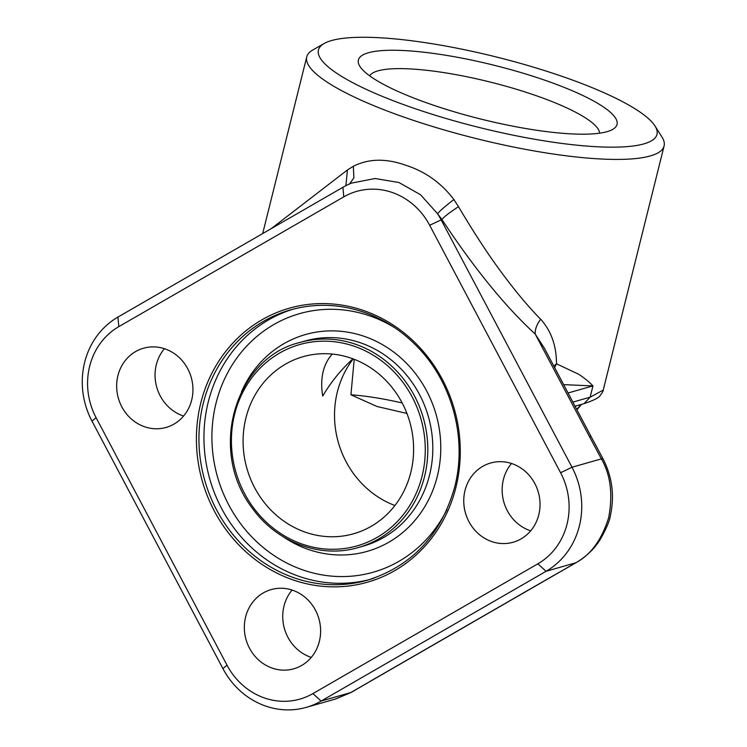 <?xml version="1.0" encoding="UTF-8"?>
<svg xmlns="http://www.w3.org/2000/svg" width="747" height="747" viewBox="0 0 747 747"><rect width="100%" height="100%" fill="white"/><g stroke="black" fill="none" stroke-linecap="round" stroke-linejoin="round"><path stroke-width="1.12" d="M118.81 326.635A67.846 62.403 -105.9 0 0 96.102 417.704L227.013 665.175A67.846 62.403 -105.9 0 0 312.918 693.589L537.887 563.808A67.846 62.403 -105.9 0 0 560.586 472.748L429.674 225.277A67.846 62.403 -105.9 0 0 343.779 196.863L118.81 326.635L117.951 317.064L342.92 187.292A77.539 71.32 74.1 0 1 348.672 184.332L350.838 183.398M555.6 574.443L575.451 562.939C590.569 555.114 601.643 540.025 608.674 517.652C613.016 494.393 610.598 474.803 601.391 458.873L589.411 436.509L591.008 436.397L544.451 348.335L535.226 334.077C505.42 306.718 474.317 268.537 441.916 219.525L437.574 213.735A77.539 71.32 74.1 0 1 441.094 219.758L572.006 467.239A77.539 71.32 74.1 0 1 546.057 571.306L321.089 701.078A77.539 71.32 74.1 0 1 306.205 707.381A77.539 71.32 74.1 0 1 222.914 668.612L92.002 421.131A77.539 71.32 74.1 0 1 117.951 317.064M599.617 133.19A118.726 24.688 14 0 0 529.072 93.263A118.726 24.688 14 0 0 369.672 75.858M537.999 77.903A133.265 27.704 -166 0 1 612.633 129.436A133.265 27.704 -166 0 1 481.012 119.1A133.265 27.704 -166 0 1 359.933 66.427A133.265 27.704 -166 0 1 407.591 50.759A133.265 27.704 -166 0 1 537.999 77.903M553.536 73.477A174.453 36.267 14 0 0 324.17 43.503A174.453 36.267 14 0 0 478.939 127.41A174.453 36.267 14 0 0 654.979 125.982A174.453 36.267 14 0 0 553.536 73.477M654.979 125.982L661.982 137.056A184.145 38.284 -166 0 1 664.092 145.964A184.145 38.284 -166 0 1 476.156 138.569A184.145 38.284 -166 0 1 306.746 56.865A184.145 38.284 -166 0 1 312.797 49.993L324.17 43.503M353.2 358.924A92.077 84.691 -105.9 0 0 394.92 505.504M354.209 359.307L350.931 394.789L377.02 406.499L406.919 413.436M332.312 354.059C327.961 358.793 324.936 364.564 323.218 371.362C321.387 378.804 321.219 387.049 322.713 396.097C330.772 382.305 340.847 369.877 352.92 358.812M410.785 472.487A92.077 84.691 -105.9 0 0 387.366 382.016A92.077 84.691 -105.9 0 0 303.142 356.674A92.077 84.691 -105.9 0 0 246.893 468.416A92.077 84.691 -105.9 0 0 353.555 533.778A92.077 84.691 -105.9 0 0 410.785 472.487M402.175 402.969A92.077 19.142 14 0 0 350.931 394.789M345.88 185.686L347.439 169.961L353.34 166.292C368.411 158.672 385.629 158.233 405.014 165.003C424.838 171.203 441.132 182.716 453.887 199.552L458.481 206.686C473.729 232.345 487.679 253.737 500.331 270.853C515.066 290.882 528.521 307.008 540.679 319.23C551.221 330.996 556.496 345.852 556.496 363.808L578.804 374.322C584.257 377.898 588.972 381.754 592.95 385.91L563.649 384.64M572.884 402.091L590.139 397.18L603.221 390.102L664.092 145.964M271.17 228.685L347.43 169.971M292.096 590.055A41.188 37.892 -105.9 0 0 284 606.069A41.188 37.892 -105.9 0 0 311.266 657.397M319.352 641.393A41.188 37.892 -105.9 0 0 308.885 600.915A41.188 37.892 -105.9 0 0 271.198 589.579A41.188 37.892 -105.9 0 0 246.034 639.572A41.188 37.892 -105.9 0 0 293.758 668.808A41.188 37.892 -105.9 0 0 319.352 641.393M511.508 463.485A41.188 37.892 -105.9 0 0 503.413 479.499A41.188 37.892 -105.9 0 0 530.678 530.828M538.774 514.823A41.188 37.892 -105.9 0 0 528.297 474.345A41.188 37.892 -105.9 0 0 490.62 463.009A41.188 37.892 -105.9 0 0 465.456 512.993A41.188 37.892 -105.9 0 0 513.17 542.238A41.188 37.892 -105.9 0 0 538.774 514.823M164.415 348.69A41.188 37.892 -105.9 0 0 156.319 364.704A41.188 37.892 -105.9 0 0 183.585 416.032M191.68 400.028A41.188 37.892 -105.9 0 0 181.204 359.55A41.188 37.892 -105.9 0 0 143.517 348.214A41.188 37.892 -105.9 0 0 118.362 398.198A41.188 37.892 -105.9 0 0 166.077 427.443A41.188 37.892 -105.9 0 0 191.68 400.028M576.787 409.468L580.97 404.529M306.205 707.381L335.552 699.024L350.483 692.712L371.352 680.732L351.118 692.46M601.4 458.863L603.034 458.835L591.026 436.435M437.574 213.735L420.542 194.743L398.917 182.501L375.059 178.524L351.604 183.09M348.653 184.285L349.708 183.827L353.901 177.833L353.331 166.292M453.887 199.552C445.016 206.377 439.6 211.102 437.611 213.707M441.963 219.497C443.923 216.891 449.433 212.615 458.481 206.686M553.882 366.179L556.496 363.808L554.629 367.571M589.411 436.509L535.226 334.077C534.936 329.38 536.748 324.431 540.679 319.23M96.102 417.704L92.002 421.131M395.312 328.101A134.423 123.647 -105.9 0 0 226.425 375.153A134.423 123.647 -105.9 0 0 278.612 558.467A134.423 123.647 -105.9 0 0 446.958 509.519M370.045 579.439A140.529 129.268 74.1 0 1 209.758 478.976A140.529 129.268 74.1 0 1 293.113 309.174M358.261 547.551L363.275 546.132A106.606 98.062 -105.9 0 0 429.534 475.157A106.606 98.062 -105.9 0 0 402.428 370.4A106.606 98.062 -105.9 0 0 304.897 341.052L299.892 342.481A106.606 98.062 74.1 0 1 397.413 371.829A106.606 98.062 74.1 0 1 424.529 476.586A106.606 98.062 74.1 0 1 358.261 547.551C321.191 558.644 277.875 542.929 253.261 509.491C206.611 450.366 235.856 357.468 299.892 342.481M241.505 391.802A112.713 103.674 74.1 0 1 371.604 339.203A112.713 103.674 74.1 0 1 437.312 476.315A112.713 103.674 74.1 0 1 282.655 536.374M455.903 487.417A142.472 131.052 74.1 0 1 235.37 541.23A142.472 131.052 74.1 0 1 293.767 307.026A142.472 131.052 74.1 0 1 455.903 487.417M367.552 580.176C412.213 565.89 441.281 534.74 454.755 486.736C467.277 438.517 452.28 382.445 417.33 346.776C402.661 331.603 385.816 320.435 366.786 313.264C341.36 303.964 315.962 302.824 290.602 309.856A140.529 129.268 -105.9 0 0 204.753 480.405A140.529 129.268 -105.9 0 0 367.552 580.176A140.529 129.268 -105.9 0 0 374.35 578.019M422.064 476.222A104.673 96.279 -105.9 0 0 302.937 343.695A104.673 96.279 -105.9 0 0 260.04 515.766A104.673 96.279 -105.9 0 0 422.064 476.222M560.586 472.748L572.006 467.239L601.391 458.873M603.034 458.835C612.138 476.698 614.641 495.364 610.532 514.814C609.944 520.276 606.377 528.727 599.832 540.165C596.274 545.683 589.29 554.76 576.114 562.668L546.057 571.306L537.887 563.808M584.098 403.585L590.139 397.18L592.95 385.91L568.075 392.987M441.916 219.525L429.674 225.277M312.918 693.589L321.089 701.078L351.109 692.46L335.16 699.136M370.708 681.003L554.946 574.723M342.92 187.292L343.779 196.863M227.013 665.175L222.914 668.612M262.683 233.578L306.746 56.865M576.114 562.668L555.609 574.471M555.609 574.443L371.362 680.722M584.117 403.632L575.059 406.209M584.079 403.632C593.557 400.439 598.861 397.806 599.981 395.733C602.213 392.903 603.296 391.026 603.231 390.102L603.231 390.102M581.493 404.379L576.955 409.786M349.708 183.827L349.204 184.098"/></g></svg>
